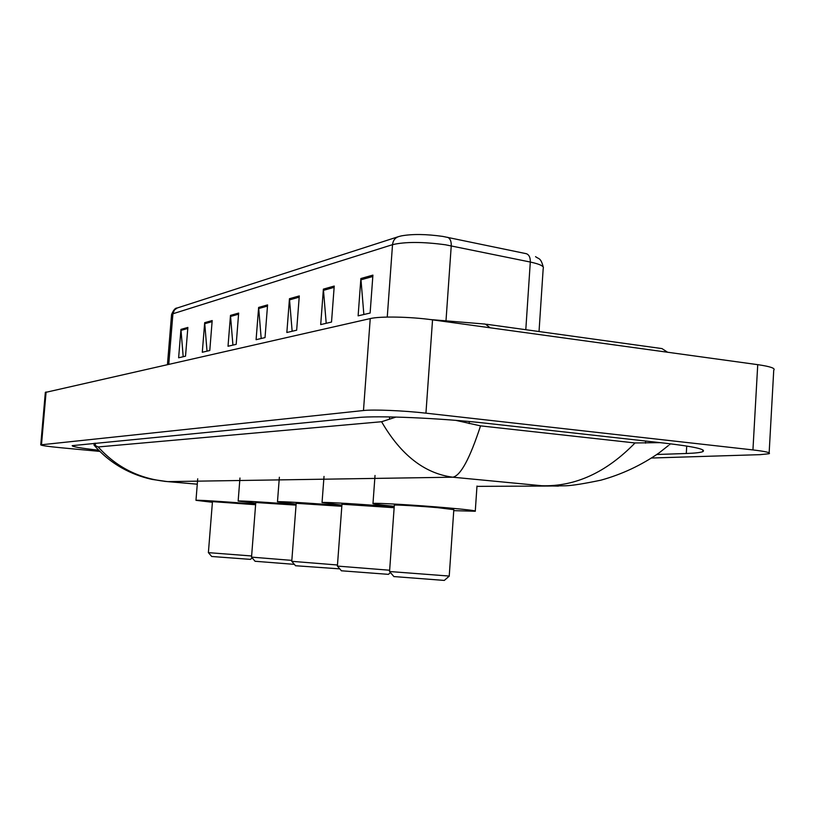 <?xml version="1.0" encoding="UTF-8"?>
<svg xmlns="http://www.w3.org/2000/svg" width="815" height="815" viewBox="0 0 815 815"><rect width="100%" height="100%" fill="white"/><g stroke="black" fill="none" stroke-linecap="round" stroke-linejoin="round"><path stroke-width="1.22" d="M45.334 392.453L370.234 318.584C380.147 316.128 410.414 316.699 432.541 319.847L757.736 364.662C770.409 366.505 775.737 368.349 773.741 370.183L769.146 452.834M99.797 451.398L60.768 447.73C47.871 446.488 41.198 445.52 40.75 444.847L363.48 410.526C373.331 409.354 403.68 410.607 425.939 413.164L752.938 449.931C765.672 451.429 771.061 452.692 769.095 453.731L760.14 454.658L651.674 458.02M656.89 454.495L686.291 453.486C694.991 453.181 700.482 452.58 702.754 451.663C706.727 449.422 694.258 446.61 665.335 443.228L486.463 423.28C441.129 418.105 377.345 415.385 357.765 417.596L72.189 445.652C72.107 446.691 80.93 448.209 98.635 450.216M558.407 486.117L541.843 485.74C575.258 486.728 606.319 472.466 635.028 442.963L660.028 442.637M670.001 443.768L669.604 444.827M94.061 445.031L98.177 446.956C116.779 467.576 140.027 479.128 167.931 481.614L164.365 481.329M635.028 442.963L480.534 425.868C469.848 458.621 460.607 475.736 452.794 477.203C424.605 473.525 400.868 455.035 381.583 421.732L98.177 446.956M381.583 421.732L396.019 417.056M455.738 420.346L480.534 425.868M442.79 236.411L526.409 253.72C529.118 254.779 530.422 257.55 530.3 262.043L445.448 244.785C422.832 241.739 405.187 241.698 392.524 244.663C393.034 240.425 395.122 237.715 398.8 236.544L401.418 235.881C412.39 233.905 426.184 234.078 442.79 236.411M183.192 356.726L180.95 329.392L178.628 357.795L185.525 356.186L187.868 327.436L180.95 329.392M207.02 351.163L204.677 322.689L202.293 352.263L209.781 350.511L212.185 320.56L204.677 322.689M232.927 345.102L230.482 315.395L228.017 346.253L236.187 344.348L238.663 313.082L230.482 315.395M363.857 314.509L360.882 278.526L358.121 315.843L370.122 313.041L372.913 275.124L360.882 278.526M326.204 323.3L323.382 289.131L320.703 324.594L331.522 322.057L334.231 286.055L323.382 289.131M292.147 331.267L289.457 298.718L286.849 332.5L296.66 330.207L299.288 295.937L289.457 298.718M261.187 338.5L258.63 307.438L256.093 339.692L265.028 337.604L267.575 304.902L258.63 307.438M393.879 576.562L444.297 580.423L449.228 576.144M389.56 571.519L449.299 576.073M449.228 576.062L453.823 509.65L437.859 507.684C419.97 506.105 395.458 504.668 394.328 505.117L394.317 505.269M394.246 506.278C379.036 504.852 371.946 503.915 372.985 503.476C374.686 502.682 417.107 505.157 448.087 507.898C467.616 509.65 476.673 510.761 475.267 511.25L453.751 510.648M341.414 570.785L388.409 574.351L390.466 572.568M337.39 566.079L389.652 570.235M394.144 507.714L341.974 504.22M341.913 505.117L322.047 502.57C323.331 501.867 361.626 504.149 390.599 506.686L394.195 507.001M295.529 565.732L339.784 568.87M291.77 561.321L337.471 564.999M341.821 506.298L296.181 503.313M296.12 504.108L277.477 501.775C278.435 501.154 313.327 503.273 340.507 505.626L341.862 505.738M255.075 561.27L294.368 564.357M251.529 557.124L291.841 560.384M296.049 505.117L255.778 502.519M255.727 503.222L238.153 501.072C238.876 500.532 270.509 502.478 296.079 504.658M211.696 556.482L250.419 559.375L252.171 557.868M255.615 504.719L212.46 501.622L208.385 552.641L251.621 555.973M212.409 502.285L195.977 500.329C196.466 499.85 225.531 501.673 249.421 503.69L255.645 504.23M667.597 352.243L661.963 348.586L486.453 324.248M490.161 327.783L485.322 324.095L430.514 319.572M541.843 485.74L452.794 477.203L167.931 481.614L197.271 484.192L167.207 481.573M41.494 444.674L46.098 391.964M752.938 449.931L757.736 364.662M425.939 413.164L432.541 319.847M363.48 410.526L370.234 318.584M686.729 446.049L686.291 453.486M645.633 441.027L645.5 443.166M95.498 443.136L95.243 446.141M389.601 416.923L389.427 419.318M469.328 421.528L469.185 423.606M447.537 237.287C450.155 238.347 451.398 241.189 451.245 245.835L446.029 320.295M539.031 331.542L543.187 268.583C544.461 266.352 540.172 264.172 530.3 262.043L525.797 329.708M397.924 236.829L177.171 308.009L174.41 309.985L172.912 313.765L171.527 314.957M387.257 317.076L392.524 244.663L172.912 313.765L168.766 364.193M258.63 308.569L267.483 306.073M289.468 299.9L299.197 297.169M323.392 290.374L334.13 287.349M360.882 279.83L372.812 276.489M230.482 316.475L238.571 314.203M204.677 323.718L212.104 321.64M180.95 330.391L187.776 328.476M40.75 444.847L45.345 392.31M702.856 449.911L702.754 451.663M94.214 443.258L94.041 445.194M546.896 486.046L476.969 486.361M167.187 481.573L152.374 479.454C138.193 476.469 114.09 468.228 94.509 445.632M547.018 486.056L565.967 485.781C572.497 485.536 584.151 483.672 600.93 480.167C621.937 474.35 641.354 465.243 659.172 452.845L668.443 445.52M535.557 256.633C538.715 259.272 540.691 257.265 543.259 267.076M167.452 364.499L171.558 314.58C173.422 310.067 175.276 307.887 177.11 308.029M393.971 576.663L389.652 571.621M389.55 571.6L394.328 505.117M372.985 503.476L375.022 475.481M475.288 510.974L476.989 486.056M341.485 570.867L337.471 566.16M337.39 566.14L341.984 504.108M322.047 502.57L324.013 476.429M295.59 565.793L291.831 561.382M291.76 561.372L296.191 503.232M277.477 501.775L279.362 477.264M255.115 561.321L251.58 557.175M251.529 557.165L255.788 502.447M238.153 501.072L239.967 478.008M211.727 556.523L208.426 552.652M195.977 500.329L197.709 478.812"/></g></svg>
